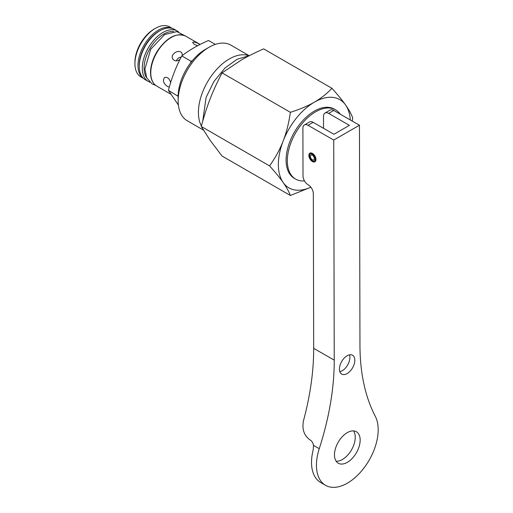 <?xml version="1.0" encoding="UTF-8"?>
<svg xmlns="http://www.w3.org/2000/svg" width="513" height="513" viewBox="0 0 513 513"><rect width="100%" height="100%" fill="white"/><g stroke="black" fill="none" stroke-linecap="round" stroke-linejoin="round"><path stroke-width="0.77" d="M149.79 82.189L145.282 79.733A29.1 16.801 -60 0 1 139.254 66.408A29.1 16.801 -60 0 1 151.957 37.122A29.1 16.801 -60 0 1 174.382 29.324L178.768 32.005M359.459 125.21L333.732 140.062L334.239 360.145A232.812 134.772 -60.1 0 1 319.259 448.689A43.65 25.272 119.9 0 0 325.575 485.33A43.65 25.272 119.9 0 0 365.057 466.529A43.65 25.272 119.9 0 0 375.304 416.332A232.812 134.772 -60.1 0 1 359.959 345.294L359.459 125.21L333.751 110.449A7.278 4.2 -120 0 0 330.128 110.096L325.005 113.052A7.278 4.2 60 0 1 328.628 113.405L333.751 110.449M325.575 485.33L320.657 482.502A43.65 25.272 119.9 0 1 313.263 449.555L313.462 445.367C313.033 442.886 311.923 441.084 310.128 439.968L309.923 439.846C303.985 435.46 301.843 429.067 303.497 420.673A232.812 134.772 -60.1 0 0 313.68 348.34L313.321 193.683A7.278 4.2 -120 0 0 308.166 184.783A7.278 4.2 60 0 1 303.01 175.876L302.901 128.295A7.278 4.2 60 0 1 304.408 124.948A7.278 4.2 60 0 1 308.031 125.3L313.154 122.338A7.278 4.2 -120 0 0 309.531 121.985L304.408 124.948M328.628 113.405L349.411 125.339L333.937 134.278L313.154 122.338M336.15 461.225A18.16 10.51 119.9 0 0 342.428 459.494A18.16 10.51 119.9 0 0 353.566 430.894M339.824 371.675A10.882 6.303 119.9 0 0 342.222 370.739A10.882 6.303 119.9 0 0 349.507 354.823M325.005 113.052A7.278 4.2 60 0 0 323.498 116.4L323.523 128.295M312.43 161.563A5.008 2.892 60 0 1 309.153 157.158A5.008 2.892 60 0 1 309.916 153.137A5.008 2.892 60 0 1 314.924 156.029A5.008 2.892 60 0 1 314.918 161.807A5.008 2.892 60 0 1 312.43 161.563M347.147 373.56A10.882 6.303 -60.1 0 1 341.709 374.105A10.882 6.303 -60.1 0 1 341.664 361.524A10.882 6.303 -60.1 0 1 352.546 355.227A10.882 6.303 -60.1 0 1 354.246 363.961A10.882 6.303 -60.1 0 1 347.147 373.56M347.352 462.322A18.16 10.51 -60.1 0 1 338.272 463.22A18.16 10.51 -60.1 0 1 338.202 442.238A18.16 10.51 -60.1 0 1 356.362 431.728A18.16 10.51 -60.1 0 1 359.196 446.297A18.16 10.51 -60.1 0 1 347.352 462.322M333.732 140.062L308.031 125.3M304.498 180.903A39.988 23.085 -60 0 1 295.616 179.095A39.988 23.085 -60 0 1 295.616 132.918A39.988 23.085 -60 0 1 335.598 109.833A39.988 23.085 -60 0 1 340.196 114.149M295.616 179.095L294.379 178.383A39.988 23.085 -60 0 1 294.379 132.207A39.988 23.085 -60 0 1 334.367 109.122L335.598 109.833M350.289 119.946A50.928 29.401 120 0 0 345.563 104.953A50.928 29.401 120 0 0 314.373 102.17A50.928 29.401 120 0 0 283.189 140.966A50.928 29.401 120 0 0 283.189 182.551A50.928 29.401 120 0 0 310.833 187.174M176.376 60.874C177.19 58.7 178.8 57.437 181.198 57.065M197.678 45.715L194.241 44.381L192.631 42.419C193.773 41.617 196.235 42.31 200.019 44.49M169.335 87.075L167.475 86.517C163.391 83.388 162.429 80.387 164.59 77.514C167.328 76.758 169.361 78.438 170.688 82.542M180.05 59.322C178.017 60.925 176.062 61.278 174.189 60.38L173.054 59.335C169.264 54.525 179.069 48.485 181.91 53.115L182.429 55.436M143.563 78.47L140.908 76.937A28.869 16.666 -60 0 1 134.932 63.721A28.869 16.666 -60 0 1 155.343 28.369A28.869 16.666 -60 0 1 169.777 26.939L172.432 28.465M155.343 28.369L154.112 29.081A27.125 15.659 120 0 0 134.932 62.297L134.932 63.721M215.313 44.394L208.528 40.476C198.326 44.875 189.412 50.017 181.794 55.911C176.049 66.645 171.592 78.13 168.431 90.359L178.389 105.043M190.381 63.195L191.118 61.291L181.794 55.911M191.118 61.291L192.535 60.476M178.146 96.303L168.431 90.359M177.754 95.745L178.191 94.616M203.424 130.103L187.187 120.728A43.65 25.201 -60 0 1 178.146 100.74A43.65 25.201 -60 0 1 209.015 47.279A43.65 25.201 -60 0 1 230.837 45.118L249.068 55.641M209.015 47.279L205.309 49.421A38.417 22.181 120 0 0 178.146 96.463L178.146 100.74M248.632 55.68A43.65 25.201 120 0 0 215.947 70.178A43.65 25.201 120 0 0 198.416 112.443A43.65 25.201 120 0 0 201.397 126.006M310.884 187.239L290.364 195.479C288.813 191.439 286.421 187.13 283.189 182.551C279.995 177.992 275.462 172.445 269.575 165.904C275.462 157.568 279.995 149.257 283.189 140.966C286.421 132.7 288.813 123.152 290.364 112.315C299.97 109.269 307.973 105.89 314.373 102.17C320.817 98.477 326.678 93.853 331.949 88.307C337.836 94.847 342.37 100.401 345.563 104.953C348.795 109.538 351.187 113.848 352.739 117.887L352.251 121.068M331.949 88.307L263.644 48.876C255.205 52.589 247.773 56.302 241.36 60.015L222.065 72.884C217.339 81.888 213.376 90.532 210.176 98.81C206.951 107.082 203.988 116.304 201.269 126.467L210.176 140.395L222.065 156.048L290.364 195.479M290.364 112.315L222.065 72.884M269.575 165.904L201.269 126.467M312.77 154.567L311.942 155.041L311.942 154.003L312.616 153.502M313.334 154.054L312.77 154.477L312.77 155.516A2.796 1.616 60 0 1 314.251 157.953A2.796 1.616 60 0 1 313.751 159.928A2.796 1.616 60 0 1 310.961 158.318A2.796 1.616 60 0 1 310.961 155.093A2.796 1.616 60 0 1 311.942 155.041M311.942 154.003A4.046 2.341 -120 0 0 310.141 154.137A4.046 2.341 -120 0 0 310.333 158.677A4.046 2.341 -120 0 0 314.168 161.114A4.046 2.341 -120 0 0 315.117 158.216A4.046 2.341 -120 0 0 312.77 154.477M146.763 77.918A27.696 15.993 -60 0 1 144.082 68.049A27.696 15.993 -60 0 1 153.926 42.752A27.696 15.993 -60 0 1 173.554 31.511M148.315 81.477A29.1 16.801 -60 0 1 142.287 68.158A29.1 16.801 -60 0 1 154.99 38.873A29.1 16.801 -60 0 1 177.415 31.075M334.239 360.145L313.68 348.34M319.259 448.689L313.462 445.367M185.623 36.083C176.318 32.415 166.917 37.372 157.414 50.947C153.272 57.655 150.982 64.356 150.559 71.057C150.29 78.335 152.355 83.343 156.754 86.088A28.869 16.666 -60 0 1 156.754 52.749A28.869 16.666 -60 0 1 185.623 36.083L200.108 44.445M139.26 67.062A27.997 16.166 -60 0 1 160.402 30.447M172.368 28.446A28.869 16.666 120 0 0 143.954 45.362A28.869 16.666 120 0 0 143.512 78.425M155.663 85.363L152.072 83.92L146.699 77.79L144.935 68.902L150.732 49.222L164.647 34.544L176.927 31.601L184.449 35.506M249.44 55.616L237.064 59.284L225.053 67.947L213.934 81.471L206.072 97.483L202.731 121.19M156.754 86.088L170.707 94.142M314.168 161.114L315.841 160.498M310.141 154.137L311.506 152.996"/></g></svg>
